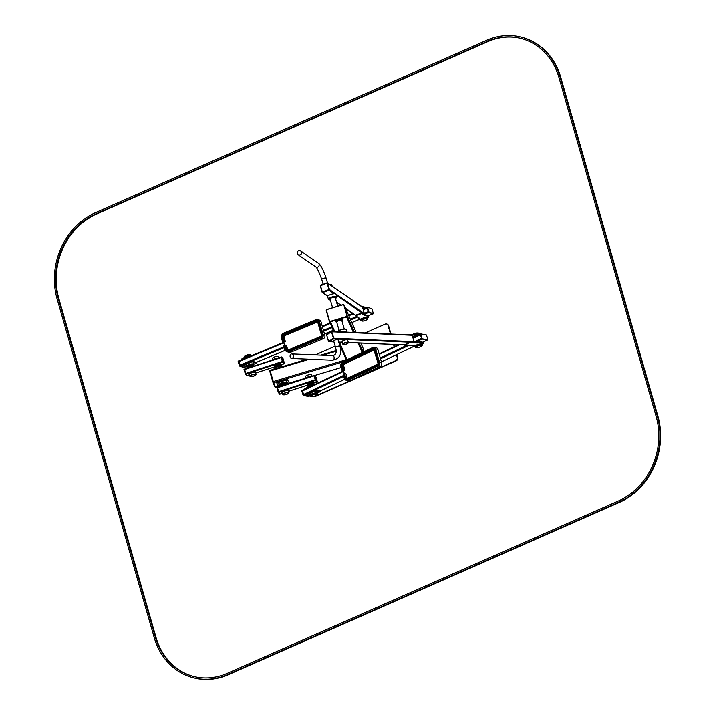 <?xml version="1.0" encoding="UTF-8"?>
<svg xmlns="http://www.w3.org/2000/svg" width="715" height="715" viewBox="0 0 715 715"><rect width="100%" height="100%" fill="white"/><g stroke="black" fill="none" stroke-linecap="round" stroke-linejoin="round"><path stroke-width="1.07" d="M307.548 359.144L270.056 370.316L273.604 382.65L275.606 387.19L280.566 385.671M347.222 315.833A0.938 0.894 156.3 0 1 346.578 316.968L330.437 321.795A0.938 0.894 156.3 0 1 329.302 321.196L326.263 310.614A0.938 0.894 156.3 0 1 326.916 309.488L343.048 304.661A0.938 0.894 156.3 0 1 344.192 305.251L347.222 315.833L354.542 332.484M363.086 348.232L364.087 351.601M344.246 328.998L341.842 320.633A2.672 0.778 164 0 0 338.079 320.964A2.672 0.778 164 0 0 336.702 322.108L339.098 330.473M341.94 320.972A2.94 0.849 164 0 0 342.038 320.847A2.94 0.849 164 0 0 341.01 320.213A2.94 0.849 164 0 0 337.963 320.928A2.94 0.849 164 0 0 336.649 322.394A2.94 0.849 164 0 0 336.801 322.447M342.101 320.704A3.209 0.93 164 0 0 342.217 320.552A3.209 0.93 164 0 0 342.288 320.24A3.209 0.93 164 0 0 337.775 320.642A3.209 0.93 164 0 0 336.113 322.009A3.209 0.93 164 0 0 336.336 322.233A3.209 0.93 164 0 0 336.524 322.304M342.288 320.24L342.145 319.748A3.209 0.93 164 0 0 337.632 320.15A3.209 0.93 164 0 0 335.97 321.518L336.113 322.009M337.721 306.252L335.228 297.556A2.672 0.778 164 0 0 335.04 297.369A2.672 0.778 164 0 0 331.465 297.896A2.672 0.778 164 0 0 330.142 298.772A2.672 0.778 164 0 0 330.08 299.031L332.591 307.79M334.951 297.333A2.538 0.733 164 0 0 334.888 297.288A2.538 0.733 164 0 0 331.492 297.789A2.538 0.733 164 0 0 330.232 298.629A2.538 0.733 164 0 0 330.196 298.7M390.989 334.057L388.603 325.754A2.672 2.315 -74.4 0 0 386.824 324.11M315.708 396.262L315.19 396.119A2.672 2.315 -74.4 0 1 314.001 396.289A2.672 2.315 -74.4 0 0 315.708 396.262L396.146 360.825A2.672 2.315 -74.4 0 0 397.674 357.375L396.852 354.506M394.564 346.543L393.983 344.487M390.506 334.03L388.093 325.611A2.672 2.315 -74.4 0 0 385.153 324.136L365.151 332.94M335.165 346.158L315.279 354.917M305.859 359.064L304.715 359.574A2.672 2.315 -74.4 0 0 303.848 360.208M315.19 396.119L395.627 360.682A2.672 2.315 -74.4 0 0 397.156 357.232L396.432 354.703M394.153 346.739L393.5 344.469M329.552 321.124A0.67 0.643 -23.7 0 0 330.375 321.544L346.507 316.718A0.67 0.643 -23.7 0 0 346.972 315.914L343.933 305.332A0.67 0.643 -23.7 0 0 343.057 304.76L326.925 309.586A0.67 0.643 -23.7 0 0 326.46 310.399L329.49 320.981A0.67 0.643 -23.7 0 0 330.312 321.401L346.444 316.575A0.67 0.643 -23.7 0 0 346.909 315.771L343.933 305.332M275.481 386.922L275.016 387.092L273.023 382.561L269.618 370.719L270.118 370.602M272.898 369.262L283.658 366.053M281.656 366.125A3.548 1.028 164 0 0 279.306 365.946A3.548 1.028 164 0 0 275.945 367.072A3.548 1.028 164 0 0 274.9 368.055M286.822 382.659L288.529 381.917L287.609 379.835L286.751 379.844L276.848 383.043L277.769 385.126L279.324 384.902M288.52 381.908L287.394 379.093L286.536 379.111L277.313 381.864L276.642 382.302L276.848 383.034M276.848 383.043L276.642 382.302M280.477 385.528A3.28 0.947 -16 0 1 280.066 385.224A3.28 0.947 -16 0 1 281.522 383.937A3.28 0.947 -16 0 1 284.793 383.061A3.28 0.947 -16 0 1 286.366 383.419A3.548 1.028 -16 0 0 286.518 382.981L286.518 382.972A3.548 1.028 -16 0 0 284.811 382.588A3.548 1.028 -16 0 0 281.281 383.535A3.548 1.028 -16 0 0 279.708 384.929L279.708 384.929A3.548 1.028 -16 0 0 280.074 385.233A3.548 1.028 -16 0 1 279.708 384.929A3.548 1.028 -16 0 1 281.281 383.535A3.548 1.028 -16 0 1 284.811 382.588A3.548 1.028 -16 0 1 286.518 382.981A3.548 1.028 -16 0 1 286.366 383.428A3.28 0.947 -16 0 1 286.179 383.892M281.487 385.358A2.136 0.617 -16 0 1 281.227 385.162A2.136 0.617 -16 0 1 282.184 384.312A2.136 0.617 -16 0 1 284.32 383.741A2.136 0.617 -16 0 1 285.348 383.982A2.136 0.617 -16 0 1 285.231 384.286M313.626 383.177A3.209 0.93 164 0 0 313.679 383.106L316.861 382.078L315.494 380.371L285.848 390.006M280.2 393.974L282.434 393.241L280.2 393.974L278.85 392.276L277.375 387.28L278.796 392.213L280.262 393.974M307.423 384.026A3.226 0.93 -16 0 1 307.387 383.955A3.226 0.93 -16 0 1 309.854 382.275A3.226 0.93 -16 0 1 313.581 382.176A3.226 0.93 -16 0 1 313.59 382.257M278.6 391.659L315.244 379.745L314.117 375.813L277.474 387.718M282.371 393.027A3.477 1.01 -16 0 1 282.246 392.973A3.477 1.01 -16 0 1 282.068 392.839A3.477 1.01 -16 0 1 285.392 390.712A3.477 1.01 -16 0 1 288.619 391.15A3.477 1.01 -16 0 1 288.547 391.257L308.067 384.911M282.318 392.758A3.209 0.93 -16 0 1 282.264 392.651A3.209 0.93 -16 0 1 285.097 390.873A3.209 0.93 -16 0 1 288.44 390.882L288.949 392.669A3.209 0.93 -16 0 1 288.628 393.268A3.209 0.93 -16 0 1 288.592 393.304M283.426 394.787A3.209 0.93 -16 0 1 283.372 394.778A3.209 0.93 -16 0 1 282.836 394.546A3.209 0.93 -16 0 1 282.782 394.439A3.209 0.93 -16 0 1 285.607 392.66A3.209 0.93 -16 0 1 288.949 392.669M282.952 394.564A3.101 0.903 -16 0 1 286.277 392.589A3.101 0.903 -16 0 1 288.547 393.339A3.101 0.903 -16 0 1 283.471 394.796A3.101 0.903 -16 0 1 282.952 394.564M283.355 394.439A2.672 0.778 -16 0 1 283.31 394.349A2.672 0.778 -16 0 1 285.669 392.866A2.672 0.778 -16 0 1 288.449 392.875A2.672 0.778 -16 0 1 286.25 394.314A2.672 0.778 -16 0 1 283.355 394.439M280.655 386.234A3.075 0.894 -16 0 1 280.7 386.163A3.075 0.894 -16 0 1 283.167 384.813A3.075 0.894 -16 0 1 286.179 384.491M280.7 386.163L280.611 386.297A3.209 0.93 -16 0 1 282.997 384.956A3.209 0.93 -16 0 1 286.107 384.518M281.674 392.428A3.745 1.081 -16 0 1 281.612 392.312A3.745 1.081 -16 0 1 284.91 390.229A3.745 1.081 -16 0 1 288.815 390.247A3.745 1.081 -16 0 1 288.824 390.372M282.121 392.893A3.745 1.081 -16 0 1 281.942 392.821A3.745 1.081 -16 0 1 281.746 392.669A3.745 1.081 -16 0 1 281.683 392.553A3.745 1.081 -16 0 1 284.981 390.479A3.745 1.081 -16 0 1 288.878 390.488A3.745 1.081 -16 0 1 288.806 390.855A3.745 1.081 -16 0 1 288.69 391.007M311.391 376.296A3.477 1.01 164 0 0 305.77 378.128L305.332 376.742A3.209 0.93 164 0 0 305.359 376.814M311.838 376.153L311.499 374.973A3.209 0.93 164 0 0 310.909 374.642A3.209 0.93 164 0 0 305.654 376.144A3.209 0.93 164 0 0 305.332 376.742M310.855 374.633A3.101 0.903 164 0 0 310.81 374.624A3.101 0.903 164 0 0 305.734 376.081A3.101 0.903 164 0 0 305.689 376.108M312.643 383.589L312.5 383.142A1.922 0.554 164 0 0 312.509 383.142A1.922 0.554 164 0 0 312.428 383.043M312.607 383.472A2.065 0.599 164 0 0 312.518 383.079A2.065 0.599 164 0 0 310.524 383.231A2.065 0.599 164 0 0 308.764 384.161A2.065 0.599 164 0 0 308.728 384.411A2.065 0.599 164 0 0 308.898 384.536M313.25 383.598A3.075 0.894 164 0 0 313.59 383.249A3.075 0.894 164 0 0 310.784 382.856A3.075 0.894 164 0 0 307.763 384.715A3.075 0.894 164 0 0 307.951 384.867A3.075 0.894 164 0 0 308.415 384.992M313.59 383.249L313.679 383.106A3.209 0.93 164 0 0 313.742 382.793A3.209 0.93 164 0 0 310.399 382.784A3.209 0.93 164 0 0 307.575 384.563A3.209 0.93 164 0 0 307.602 384.634A3.209 0.93 164 0 0 307.799 384.795A3.209 0.93 164 0 0 307.879 384.831M309.488 376.912A3.745 1.081 164 0 0 307.271 377.636M310.954 376.439A3.745 1.081 164 0 0 306.011 378.047M277.366 387.298L276.866 387.45L278.296 392.374L279.762 394.206L280.253 394.036M317.415 381.971L315.941 380.139L314.52 375.205L315.994 377.037L317.415 381.971L316.906 382.132L315.44 380.3L314.046 375.563L314.52 375.223M314.52 375.205L314.019 375.375M281.165 357.223L244.557 369.101L245.996 374.034L247.345 375.724L249.589 375.026L247.345 375.724M252.994 371.764L282.631 362.13L284.016 363.837M280.736 364.015A3.226 0.93 164 0 0 280.727 363.935A3.226 0.93 164 0 0 277 364.033A3.226 0.93 164 0 0 274.524 365.705A3.226 0.93 164 0 0 274.56 365.785M244.619 369.476L281.263 357.563L282.389 361.504L245.745 373.409M278.528 358.054A3.477 1.01 164 0 0 272.916 359.877M278.984 357.911L278.644 356.731A3.209 0.93 164 0 0 278.591 356.633A3.209 0.93 164 0 0 278.055 356.392A3.209 0.93 164 0 0 272.799 357.902A3.209 0.93 164 0 0 272.478 358.501L272.871 359.895M278.001 356.392A3.101 0.903 164 0 0 277.956 356.383A3.101 0.903 164 0 0 272.871 357.84A3.101 0.903 164 0 0 272.835 357.866M279.806 365.41L279.645 364.9A1.922 0.554 164 0 0 279.645 364.9A1.922 0.554 164 0 0 279.619 364.847A1.922 0.554 164 0 0 279.574 364.802M279.753 365.231A2.065 0.599 164 0 0 279.788 364.927A2.065 0.599 164 0 0 279.663 364.838A2.065 0.599 164 0 0 277.67 364.981A2.065 0.599 164 0 0 275.901 365.919A2.065 0.599 164 0 0 276.044 366.294M280.325 365.41A3.075 0.894 164 0 0 280.727 365.007A3.075 0.894 164 0 0 280.745 364.614A3.075 0.894 164 0 0 276.973 364.9A3.075 0.894 164 0 0 275.096 366.625A3.075 0.894 164 0 0 275.65 366.75M280.772 364.936A3.209 0.93 164 0 0 280.816 364.865A3.209 0.93 164 0 0 280.888 364.552A3.209 0.93 164 0 0 280.834 364.453A3.209 0.93 164 0 0 277.357 364.596A3.209 0.93 164 0 0 274.712 366.321A3.209 0.93 164 0 0 274.935 366.554A3.209 0.93 164 0 0 275.025 366.589M276.625 358.671A3.745 1.081 164 0 0 274.417 359.395M278.09 358.197A3.745 1.081 164 0 0 273.148 359.806M249.517 374.785A3.477 1.01 -16 0 1 249.392 374.731A3.477 1.01 -16 0 1 251.448 372.81A3.477 1.01 -16 0 1 255.756 372.426A3.477 1.01 -16 0 1 255.764 372.908A3.477 1.01 -16 0 1 255.693 373.016L275.204 366.67M250.563 376.546A3.209 0.93 -16 0 1 250.518 376.537A3.209 0.93 -16 0 1 249.928 376.197L249.41 374.41A3.209 0.93 -16 0 1 251.993 372.703A3.209 0.93 -16 0 1 255.505 372.506A3.209 0.93 -16 0 1 255.586 372.64L256.095 374.428A3.209 0.93 -16 0 1 255.773 375.026A3.209 0.93 -16 0 1 255.729 375.062M249.928 376.197A3.209 0.93 -16 0 1 252.502 374.499A3.209 0.93 -16 0 1 256.015 374.303A3.209 0.93 -16 0 1 256.095 374.428M255.934 374.392A3.101 0.903 -16 0 1 255.693 375.098A3.101 0.903 -16 0 1 250.616 376.555A3.101 0.903 -16 0 1 251.752 374.857A3.101 0.903 -16 0 1 255.934 374.392M255.532 374.526A2.672 0.778 -16 0 1 255.595 374.633A2.672 0.778 -16 0 1 253.235 376.117A2.672 0.778 -16 0 1 250.456 376.108A2.672 0.778 -16 0 1 252.609 374.687A2.672 0.778 -16 0 1 255.532 374.526M247.801 367.993A3.075 0.894 -16 0 1 247.837 367.921A3.075 0.894 -16 0 1 250.313 366.572A3.075 0.894 -16 0 1 253.325 366.25M247.837 367.921L247.756 368.055A3.209 0.93 -16 0 1 250.143 366.715A3.209 0.93 -16 0 1 253.244 366.277M248.82 374.177A3.745 1.081 -16 0 1 248.757 374.07A3.745 1.081 -16 0 1 251.769 372.077A3.745 1.081 -16 0 1 255.863 371.845A3.745 1.081 -16 0 1 255.952 372.006A3.745 1.081 -16 0 1 255.961 372.131M249.267 374.651A3.745 1.081 -16 0 1 249.088 374.58A3.745 1.081 -16 0 1 248.829 374.311A3.745 1.081 -16 0 1 251.841 372.327A3.745 1.081 -16 0 1 255.934 372.095A3.745 1.081 -16 0 1 256.024 372.247A3.745 1.081 -16 0 1 255.943 372.613A3.745 1.081 -16 0 1 255.836 372.765M284.061 363.881L282.586 362.058L281.156 357.134L281.674 356.973L283.131 358.796L284.543 363.721L283.086 361.897L281.665 356.964L281.156 357.134M244.566 369.092L245.942 373.972L247.408 375.733M244.512 369.056L244.038 369.396L245.433 374.133L246.89 375.956L247.399 375.795M283.667 342.36L238.783 360.995L240.231 365.901L244.405 367.313M363.265 309.783L367.224 308.138L368.243 311.704L364.293 313.358M364.06 314.359L368.708 312.428L372.819 313.894M364.936 314.966A3.28 0.947 -16 0 1 366.491 315.333L366.527 315.458M241.974 359.672L250.456 356.142M241.643 359.806L241.84 358.894L250.152 355.435L251.912 355.534M250.858 355.257A3.548 1.028 164 0 0 247.873 355.284A3.548 1.028 164 0 0 244.539 356.74M256.202 362.317L251.778 361.102L243.466 364.561L243.288 365.544M253.923 364.176L256.444 362.952L251.993 361.835L243.252 365.642L246.72 366.938M247.64 367.349A3.28 0.947 -16 0 1 247.229 367.045A3.548 1.028 -16 0 1 246.863 366.75A3.548 1.028 -16 0 1 249.991 364.784A3.548 1.028 -16 0 1 253.682 364.793A3.548 1.028 -16 0 1 253.53 365.249A3.28 0.947 -16 0 1 253.342 365.714M248.65 367.17A2.136 0.617 -16 0 1 248.391 366.983A2.136 0.617 -16 0 1 250.277 365.794A2.136 0.617 -16 0 1 252.511 365.803A2.136 0.617 -16 0 1 252.386 366.107M253.012 366.187L253.53 365.24A3.28 0.947 -16 0 0 250.116 365.231A3.28 0.947 -16 0 0 247.229 367.045A3.548 1.028 -16 0 1 246.863 366.75A3.548 1.028 -16 0 1 249.991 364.784A3.548 1.028 -16 0 1 253.682 364.793A3.548 1.028 -16 0 1 253.53 365.249L253.494 365.115A3.28 0.947 -16 0 1 253.503 365.177M372.971 313.93L368.538 312.366L367.081 307.647L367.59 307.253L371.97 308.835L373.373 313.76L369.003 312.169L367.555 307.253L367.09 307.441M238.828 360.977L240.061 365.839L244.503 367.304M238.649 360.914L238.149 361.316L239.596 366.035L244.03 367.599M287.841 349.93A2.136 1.904 110 0 1 287.117 348.884L286.17 345.568L284.829 345.05L283.685 345.908L284.695 349.269A4.013 3.566 -70 0 0 286.786 351.601L288.52 352.227A4.013 3.566 -70 0 0 290.942 352.146L323.269 338.695A2.672 2.377 -70 0 0 324.869 335.272L320.99 321.732A2.672 2.377 -70 0 0 319.596 320.186L317.862 319.551A2.672 2.377 -70 0 0 316.245 319.605L283.81 333.574A3.343 2.976 -70 0 0 281.808 337.846L282.693 340.93L283.158 340.733L282.273 337.659A2.806 2.494 110 0 1 283.953 334.066L316.28 320.615A1.475 1.305 110 0 1 317.934 321.437L321.813 334.969A1.475 1.305 110 0 1 320.937 336.854L288.61 350.305A2.806 2.494 110 0 1 285.446 348.732L284.561 345.658L284.105 345.846L284.99 348.92A3.343 2.976 -70 0 0 288.753 350.797L321.071 337.346A2.002 1.788 -70 0 0 322.277 334.781L318.398 321.241A2.002 1.788 -70 0 0 316.137 320.123M285.088 345.023L284.561 345.658L285.356 345.274L286.313 348.598L285.446 348.732M284.713 345.095L283.569 341.913L283.918 342.324L284.659 341.654L283.918 342.324L282.693 340.93L282.47 341.52L283.846 341.359L284.087 340.841L283.158 340.733L284.659 341.654L284.892 341.135L283.944 337.811L283.14 337.525A2.136 1.904 110 0 1 284.418 334.781L316.736 321.33A0.804 0.715 110 0 1 317.594 321.652M284.91 345.05L284.561 345.658L284.91 345.05M284.731 345.122L283.748 345.944L284.659 349.135M282.47 341.52L282.693 340.93L282.47 341.52M343.37 370.942L302.365 390.39L303.839 395.279L309.157 396.173M413.199 338.284L420.483 334.817L421.501 338.383L414.2 341.859M414.986 342.422L422.047 339.071L427.284 340.036M413.887 337.176A2.27 0.661 -16 0 1 413.922 337.105A2.27 0.661 -16 0 1 414.816 336.461A2.27 0.661 -16 0 1 417.095 335.827M413.779 337.409A2.404 0.697 -16 0 1 413.833 337.257A2.404 0.697 -16 0 1 414.78 336.568A2.404 0.697 -16 0 1 416.863 335.943M415.978 342.467A3.28 0.947 -16 0 1 416.014 342.449A3.28 0.947 -16 0 1 420.956 341.886L420.992 342.011M417.229 342.512A3.28 0.947 -16 0 1 420.304 342.011M304.992 388.594L312.839 384.572L314.734 384.509M314.493 384.304A3.548 1.028 164 0 0 311.338 384.295A3.548 1.028 164 0 0 307.915 385.903L308.094 385.287C308.46 384.616 310.113 384.044 313.063 383.589L314.198 384.125M319.846 391.042L314.457 390.229L306.61 394.251M317.451 393.062L320.132 391.641L314.671 390.971L306.69 394.912L309.979 395.592M311.204 396.325A3.28 0.947 -16 0 1 310.793 396.021A3.548 1.028 -16 0 1 310.426 395.726A3.548 1.028 -16 0 1 313.554 393.768A3.548 1.028 -16 0 1 317.237 393.777A3.548 1.028 -16 0 1 317.094 394.224A3.28 0.947 -16 0 1 316.897 394.689M310.775 395.958A3.28 0.947 -16 0 1 310.757 395.904L310.793 396.021C310.417 396.566 311.445 396.664 313.885 396.316C316.933 395.1 318.005 394.403 317.085 394.215A3.28 0.947 -16 0 0 313.679 394.206A3.28 0.947 -16 0 0 310.793 396.021A3.548 1.028 -16 0 1 310.426 395.726A3.548 1.028 -16 0 1 313.554 393.768A3.548 1.028 -16 0 1 317.237 393.777A3.548 1.028 -16 0 1 317.094 394.224L317.058 394.099A3.28 0.947 -16 0 1 317.067 394.162M343.263 374.088L344.112 377.922A4.013 3.334 -79.2 0 0 346.543 380.344L348.741 380.764A4.013 3.334 -79.2 0 0 350.547 380.514L380.291 366.375A2.672 2.216 -79.2 0 0 381.703 362.907L377.824 349.367A2.672 2.216 -79.2 0 0 376.197 347.749L374.008 347.329A2.672 2.216 -79.2 0 0 372.801 347.499L342.869 362.183A3.343 2.78 -79.2 0 0 341.1 366.527L341.976 369.601L342.405 369.396L341.52 366.321A2.806 2.333 100.8 0 1 343.012 362.675L372.747 348.536A1.475 1.224 100.8 0 1 374.303 349.331L378.19 362.871A1.475 1.224 100.8 0 1 377.404 364.775L347.669 378.923A2.806 2.333 100.8 0 1 344.702 377.395L343.817 374.32L343.388 374.517L344.272 377.6A3.343 2.78 -79.2 0 0 347.812 379.415L377.547 365.267A2.002 1.662 -79.2 0 0 378.61 362.666L374.731 349.135A2.002 1.662 -79.2 0 0 372.604 348.044M347.41 378.503A2.136 1.779 100.8 0 1 346.623 377.413L345.595 377.216L344.639 373.891L343.817 374.32L345.247 373.865M343.209 370.611L344.362 373.641L343.28 370.433L344.398 370.45L343.549 370.853L341.976 369.601L341.886 370.164L343.155 369.986L343.37 369.458L342.405 369.396L344.183 370.173L344.398 369.655L343.441 366.33L342.422 366.143A2.136 1.779 100.8 0 1 343.558 363.363L373.293 349.224A0.804 0.67 100.8 0 1 374.07 349.483M344.219 373.677L343.817 374.32L344.219 373.677M343.987 373.784L343.155 374.597L344.058 377.735M341.886 370.164L341.976 369.601L341.886 370.164M427.463 340.054L421.823 339.026L420.34 334.325L420.76 333.941M422.029 338.553L420.795 333.905L426.408 334.969L427.892 339.67L421.609 338.758M302.427 390.363L303.616 395.243L309.273 396.155M302.132 390.354L301.703 390.739L303.196 395.44L308.835 396.468M328.945 341.645L333.637 338.928L333.851 338.231L331.68 331.51L326.835 334.262L326.612 334.969L328.784 341.69L333.941 341.859M338.141 340.018A2.342 0.679 164 0 0 338.159 339.84A2.342 0.679 164 0 0 337.489 339.571A2.342 0.679 164 0 0 334.942 340.099A2.342 0.679 164 0 0 333.655 341.135A2.342 0.679 164 0 0 333.771 341.269M347.651 340.161A2.887 0.84 164 0 0 347.642 340.072A2.887 0.84 164 0 0 346.811 339.741A2.887 0.84 164 0 0 343.674 340.394A2.887 0.84 164 0 0 342.083 341.672A2.887 0.84 164 0 0 342.119 341.743M333.637 338.928L413.949 342.378L414.173 341.681L412.001 334.96L331.84 331.563M292.918 358.126A2.27 1.645 92.5 0 1 291.988 358.474A2.27 1.645 92.5 0 1 291.792 358.447A2.27 1.645 -87.5 0 0 292.006 358.456A2.27 1.645 -87.5 0 0 293.749 356.258A2.27 1.645 -87.5 0 0 292.203 353.916A2.27 1.645 -87.5 0 0 292.015 353.916M346.704 343.897A2.476 0.715 164 0 0 347.999 342.834A2.476 0.715 164 0 0 345.425 342.825A2.476 0.715 164 0 0 343.245 344.201A2.476 0.715 164 0 0 346.704 343.897M346.82 343.942A2.744 0.795 164 0 0 348.196 343.03A2.744 0.795 164 0 0 345.399 342.753A2.744 0.795 164 0 0 343.173 344.469A2.744 0.795 164 0 0 346.82 343.942M348.241 342.959A2.878 0.831 164 0 0 348.294 342.878A2.878 0.831 164 0 0 348.348 342.601A2.878 0.831 164 0 0 345.354 342.592A2.878 0.831 164 0 0 342.825 344.183A2.878 0.831 164 0 0 343.021 344.389A2.878 0.831 164 0 0 343.111 344.424M345.685 329.266A4.075 1.18 164 0 0 345.56 329.186L345.863 329.338A4.344 1.26 164 0 1 346.167 329.642L346.882 332.162A4.344 1.26 164 0 0 343.477 332.01M345.863 329.338A4.344 1.26 164 0 0 341.636 329.633A4.344 1.26 164 0 0 337.9 331.617A4.344 1.26 164 0 0 337.829 331.769M345.56 329.186A4.075 1.18 164 0 0 341.591 329.463A4.075 1.18 164 0 0 338.079 331.322A4.075 1.18 164 0 0 338.007 331.465M328.757 341.359L333.637 338.213L331.528 331.832M328.784 341.341L333.458 338.204L331.438 331.805L326.648 334.978L328.408 341.127L328.971 341.35M406.192 334.709L414.691 334.638A4.013 1.162 164 0 0 416.738 334.423A5.085 1.475 -16 0 1 420.277 334.316M412.162 335.013L414.825 335.129A4.013 1.162 164 0 0 416.881 334.915A5.085 1.475 -16 0 1 419.562 334.656M418.856 333.691A3.548 1.028 164 0 0 413.279 334.575M418.856 334.995A4.21 1.224 164 0 0 412.761 336.756M417.998 335.398A4.21 1.224 164 0 0 412.868 337.123M422.351 344.317A5.085 1.475 164 0 0 423.191 343.111L423.048 342.619A5.085 1.475 164 0 0 418.99 342.297A4.013 1.162 -16 0 1 416.943 342.512L409.516 342.19L404.833 344.907M423.191 343.111A5.085 1.475 164 0 0 419.133 342.789A4.013 1.162 -16 0 1 417.086 343.003L409.659 342.682L404.967 345.175L412.403 345.72A4.013 1.162 -16 0 1 413.493 346.06A5.085 1.475 164 0 0 414.772 346.489M416.058 347.445A3.28 0.947 -16 0 1 415.647 347.141A3.548 1.028 -16 0 1 415.29 346.846A3.548 1.028 -16 0 1 418.409 344.88A3.548 1.028 -16 0 1 422.1 344.889A3.548 1.028 -16 0 1 421.948 345.336A3.28 0.947 -16 0 1 421.761 345.81M415.638 347.079A3.28 0.947 -16 0 1 415.612 347.016L415.647 347.141C415.031 347.758 416.264 347.803 419.321 347.267A3.012 0.876 -16 0 1 416.166 346.864A3.012 0.876 -16 0 1 421.126 345.327A3.012 0.876 -16 0 1 419.312 347.258C421.743 346.221 422.619 345.577 421.948 345.336A3.28 0.947 -16 0 0 418.534 345.327A3.28 0.947 -16 0 0 415.647 347.141A3.548 1.028 -16 0 1 415.29 346.846A3.548 1.028 -16 0 1 418.409 344.88A3.548 1.028 -16 0 1 422.1 344.889A3.548 1.028 -16 0 1 421.948 345.336L421.913 345.211A3.28 0.947 -16 0 1 421.921 345.274M417.667 342.494A4.21 1.224 -16 0 1 421.207 342.029M290.201 357.062A2.27 1.645 -87.5 0 0 291.64 358.438A2.27 1.645 -87.5 0 0 293.382 356.24A2.27 1.645 -87.5 0 0 291.836 353.898A2.27 1.645 -87.5 0 0 290.201 357.062M327.014 282.854L320.642 285.169A0.536 0.501 -55.4 0 0 320.293 285.839L322.125 292.238A0.536 0.501 -55.4 0 0 322.76 292.551L329.132 290.236A0.536 0.501 -55.4 0 0 329.481 289.566L327.649 283.167A0.536 0.501 -55.4 0 0 327.014 282.854M336.282 295.17L364.033 314.341A0.536 0.501 -55.4 0 0 364.382 313.671L362.55 307.271A0.536 0.501 -55.4 0 0 362.362 307.012L327.461 282.908M300.461 250.858A2.27 2.118 124.6 0 1 300.363 254.862M329.704 284.454A2.744 0.795 -16 0 1 331.411 284.49A2.744 0.795 -16 0 1 331.483 284.525M329.803 284.525A2.878 0.831 -16 0 1 331.563 284.561A2.878 0.831 -16 0 1 331.769 284.767L332.162 286.152M328.9 299.692A4.344 1.26 -16 0 1 328.721 299.621A4.344 1.26 -16 0 1 328.426 299.308L327.667 296.662A4.344 1.26 -16 0 1 331.492 294.258A4.344 1.26 -16 0 1 336.023 294.267L336.783 296.913A4.344 1.26 -16 0 1 336.685 297.333A4.344 1.26 -16 0 1 336.577 297.494M328.426 299.308A4.344 1.26 -16 0 1 332.252 296.904A4.344 1.26 -16 0 1 336.783 296.913M330.348 299.951A4.075 1.18 -16 0 1 329.034 299.773A4.075 1.18 -16 0 1 332.35 297.226A4.075 1.18 -16 0 1 336.506 297.628A4.075 1.18 -16 0 1 335.487 298.477M330.321 299.853A3.807 1.108 -16 0 1 329.088 299.04A3.807 1.108 -16 0 1 332.368 297.297A3.807 1.108 -16 0 1 336.068 297.038A3.807 1.108 -16 0 1 335.46 298.378M330.267 299.674A3.682 1.064 -16 0 1 329.106 299.245A3.682 1.064 -16 0 1 329.141 298.959M335.987 297.002A3.682 1.064 -16 0 1 336.175 297.226A3.682 1.064 -16 0 1 335.406 298.2M326.889 283.086L320.49 285.812L322.394 292.167L329.123 289.477L326.889 283.086M322.438 292.194L328.945 290.04L327.256 283.158M367.885 317.764A5.085 1.475 164 0 0 368.717 316.557L368.574 316.066A5.085 1.475 164 0 0 366.661 315.476A4.013 1.162 -16 0 1 365.329 315.244L362.103 313.009L356.061 315.038L355.856 315.744M368.717 316.557A5.085 1.475 164 0 0 366.804 315.967A4.013 1.162 -16 0 1 365.472 315.735L361.593 313.572L355.847 315.789L359.1 318.041A4.013 1.162 -16 0 1 359.279 318.273A4.013 1.162 -16 0 1 359.136 318.747A5.085 1.475 164 0 0 358.948 319.355A5.085 1.475 164 0 0 360.297 319.936M359.109 318.05A4.013 1.162 -16 0 1 358.993 318.255A5.085 1.475 164 0 0 358.805 318.863L358.948 319.355M361.584 320.883A3.28 0.947 -16 0 1 361.173 320.579A3.548 1.028 -16 0 1 360.816 320.284A3.548 1.028 -16 0 1 363.935 318.327A3.548 1.028 -16 0 1 367.626 318.336A3.548 1.028 -16 0 1 367.474 318.783A3.548 1.028 -16 0 0 367.626 318.336L367.626 318.336A3.548 1.028 -16 0 0 363.935 318.327A3.548 1.028 -16 0 0 360.816 320.284L360.816 320.284A3.548 1.028 -16 0 0 361.182 320.588A3.28 0.947 -16 0 1 364.069 318.765A3.28 0.947 -16 0 1 367.474 318.774A3.28 0.947 -16 0 1 367.287 319.248M366 315.449A4.21 1.224 -16 0 1 366.732 315.476M359.609 305.108L363.077 307.361A4.013 1.162 164 0 0 364.409 307.602A5.085 1.475 -16 0 1 366.178 307.968M362.585 307.423L363.211 307.852A4.013 1.162 164 0 0 364.543 308.094A5.085 1.475 -16 0 1 365.687 308.174M364.382 307.137A3.548 1.028 164 0 0 362.407 306.905M364.927 308.496A4.21 1.224 164 0 0 362.907 308.54M364.194 308.8A4.21 1.224 164 0 0 363.014 308.907M298.075 254.728A2.27 2.118 -55.4 0 0 301.524 252.154A2.27 2.118 -55.4 0 0 300.649 250.983M301.364 252.046A2.27 2.118 -55.4 0 0 297.538 251.6A2.27 2.118 -55.4 0 0 300.514 254.54A2.27 2.118 -55.4 0 0 301.364 252.046M657.264 415.933A66.87 57.888 105.6 0 1 619.047 502.073L227.719 674.504A66.87 57.888 105.6 0 1 192.147 677.4A66.87 57.888 105.6 0 1 154.217 637.592L57.093 298.888A66.87 57.888 105.6 0 1 95.309 212.748L486.638 40.317A66.87 57.888 105.6 0 1 522.209 37.421A66.87 57.888 105.6 0 1 560.14 77.229L657.264 415.933L657.907 416.112A66.87 57.888 105.6 0 1 619.691 502.252L228.362 674.683A66.87 57.888 105.6 0 1 192.791 677.579L192.147 677.4M522.209 37.421L522.853 37.6A66.87 57.888 105.6 0 1 560.783 77.408L657.907 416.112M656.147 416.425L559.023 77.721A65.53 56.726 -74.4 0 0 521.852 38.708A65.53 56.726 -74.4 0 0 486.987 41.55L95.667 213.982A65.53 56.726 -74.4 0 0 58.21 298.396L155.334 637.101A65.53 56.726 -74.4 0 0 192.505 676.113A65.53 56.726 -74.4 0 0 227.361 673.271L618.69 500.84A65.53 56.726 -74.4 0 0 656.147 416.425M522.173 38.798A65.53 56.726 -74.4 0 0 487.639 41.729L96.311 214.16A65.53 56.726 -74.4 0 0 58.853 298.575L155.977 637.279A65.53 56.726 -74.4 0 0 192.827 676.202M273.246 381.542L346.221 359.717M270.216 370.96L309.452 359.225M322.76 355.239L336.095 351.253M340.599 349.903L341.761 349.555M273.604 382.65L342.19 362.139M286.25 383.973L305.475 378.217M314.725 375.455L341.055 367.582L314.752 375.491M320.856 355.158L336.086 350.6M340.546 349.269L341.511 348.983L340.537 349.233M359.162 342.994L363.149 352.048M346.578 316.968L353.38 332.439M358.001 342.941L362.201 352.495M344.192 305.251L356.195 332.555L344.147 305.144M363.14 348.33L360.825 343.066L363.175 348.437M330.437 321.795L334.772 331.635M339.393 342.145L347.097 359.681M388.603 325.754L388.093 325.611M397.674 357.375L397.156 357.232M396.146 360.825L395.627 360.682M273.514 382.409L273.023 382.561M273.273 381.613L272.772 381.765M270.234 371.031L269.734 371.183M281.156 365.83A3.28 0.947 164 0 0 276.053 366.84A3.28 0.947 164 0 0 275.168 367.546M281.317 365.857A3.28 0.947 164 0 0 279.172 365.66A3.28 0.947 164 0 0 276.017 366.715A3.28 0.947 164 0 0 275.052 367.653M280.95 365.642A3.012 0.876 164 0 0 276.124 366.482A3.012 0.876 164 0 0 275.248 367.278M282.05 366.286A3.941 1.144 164 0 0 275.784 367.421A3.941 1.144 164 0 0 274.623 368.511M287.394 379.093L287.609 379.835M286.536 379.111L286.751 379.844M277.313 381.864L277.527 382.605M280.057 385.162A3.28 0.947 -16 0 1 280.03 385.108A3.28 0.947 -16 0 1 281.487 383.812A3.28 0.947 -16 0 1 284.758 382.936A3.28 0.947 -16 0 1 286.331 383.294A3.28 0.947 -16 0 1 286.34 383.365M281.129 385.734A3.012 0.876 -16 0 1 281.031 384.59A3.012 0.876 -16 0 1 284.731 383.41A3.012 0.876 -16 0 1 285.732 384.42M280.101 385.314L279.216 384.67A3.941 1.144 -16 0 1 280.968 383.115A3.941 1.144 -16 0 1 284.901 382.06A3.941 1.144 -16 0 1 286.795 382.498L286.375 381.024M283.22 390.855L278.85 392.276M316.843 382.06L313.688 383.088M314.019 375.464L277.438 387.36L314.019 375.447M278.171 392.07L278.671 391.9M276.902 387.637L277.402 387.476M278.296 392.374L278.796 392.213M317.397 381.962L316.897 382.123M315.941 380.139L315.44 380.3M315.824 379.826L315.315 379.996M314.555 375.402L314.046 375.563M280.834 364.847L283.989 363.819M245.996 374.034L250.366 372.613M281.692 357.16L281.192 357.321M282.961 361.584L282.461 361.754M283.086 361.897L282.586 362.058M244.038 369.396L244.548 369.226M245.317 373.82L245.817 373.659M245.433 374.133L245.942 373.972M330.08 323.001L322.277 326.246L330.098 323.037M348.625 315.324L352.826 313.572M363.122 309.291L367.546 307.459M238.747 361.611L283.81 342.86M322.438 326.782L330.303 323.502M348.831 315.798L353.326 313.921M239.766 365.186L283.935 346.802M323.457 330.348L331.787 326.88M350.314 319.167L356.812 316.468M240.231 365.901L284.177 347.615M323.689 331.161L332.126 327.658M350.654 319.945L357.634 317.04M244.271 367.367L245.96 366.661M256.229 362.389L285.169 350.341M324.494 333.968L333.297 330.312M351.825 322.599L359.082 319.578M372.792 313.912L368.332 315.762L372.738 313.894M242.054 359.636L241.84 358.894M250.366 356.177L250.152 355.435M251.34 355.775L251.197 355.275M250.438 355.033A3.28 0.947 164 0 0 247.622 355.167A3.28 0.947 164 0 0 244.7 356.472A3.28 0.947 164 0 0 244.45 356.749M250.59 355.06A3.28 0.947 164 0 0 247.926 354.962A3.28 0.947 164 0 0 244.664 356.347A3.28 0.947 164 0 0 244.324 356.856M250.223 354.846A3.012 0.876 164 0 0 247.721 354.828A3.012 0.876 164 0 0 244.825 356.079A3.012 0.876 164 0 0 244.521 356.481M250.697 355.275A3.941 1.144 164 0 0 244.298 357.151A3.941 1.144 164 0 0 243.904 357.875L244.378 356.812C250.59 353.737 251.528 355.328 251.492 355.704M251.778 361.102L251.993 361.835M252.815 360.932L253.03 361.674M243.466 364.561L243.681 365.294M256.158 362.147L256.372 362.889M247.22 366.983A3.28 0.947 -16 0 1 247.193 366.92A3.28 0.947 -16 0 1 250.08 365.106A3.28 0.947 -16 0 1 253.494 365.115M247.193 366.92L248.177 367.573A3.012 0.876 -16 0 1 248.355 366.312A3.012 0.876 -16 0 1 252.189 365.213A3.012 0.876 -16 0 1 252.967 366.178M245.951 365.016L246.371 366.491A3.941 1.144 -16 0 1 249.857 364.31A3.941 1.144 -16 0 1 253.959 364.319L253.539 362.845M368.815 311.883L368.35 312.08M373.373 313.76L372.917 313.957M369.003 312.169L368.538 312.366M239.418 365.74L239.874 365.553M238.149 361.316L238.604 361.12M239.596 366.035L240.061 365.839M320.99 321.732L319.256 321.106A2.672 2.377 -70 0 0 317.862 319.551L316.164 319.605L283.846 333.056L283.81 333.574M324.869 335.272L323.144 334.647L319.256 321.106L318.398 321.241M323.269 338.695L321.536 338.07A2.672 2.377 -70 0 0 323.144 334.647L322.277 334.781M290.942 352.146L289.218 351.521L321.536 338.07L321.071 337.346M284.99 348.92L284.633 349.215L286.786 351.601A4.013 3.566 -70 0 0 289.218 351.521L288.753 350.797M283.667 342.253L284.507 345.184M281.808 337.846L282.416 341.314M283.784 333.119A4.013 3.566 -70 0 0 281.487 338.052M316.11 319.668L283.846 333.056C281.808 334.146 281.013 335.836 281.46 338.141L282.622 341.716M288.36 349.885A1.868 1.662 110 0 1 287.466 348.831L286.509 345.515A0.67 0.599 -70 0 0 285.759 345.139L285.598 345.202M284.838 341.94A0.67 0.599 -70 0 0 285.24 341.082L284.293 337.757A1.868 1.662 110 0 1 285.41 335.362L317.648 321.947M286.509 345.515L285.714 345.345M287.466 348.831L286.313 348.598A2.136 1.904 110 0 0 287.43 349.841L288.645 349.796L288.61 350.305M288.592 349.85A2.136 1.904 110 0 1 287.43 349.841M320.91 336.399L288.645 349.796L320.964 336.345L320.937 336.854M321.491 335.174L317.576 321.723L321.527 335.317A0.804 0.715 110 0 1 321.044 336.345L321.813 334.969M284.293 337.757L283.944 337.811A2.136 1.904 110 0 1 285.222 335.076L317.54 321.625L316.28 320.615M285.41 335.362L283.953 334.066M285.24 341.082L284.087 340.841L283.14 337.525L282.273 337.659M317.228 321.312L317.934 321.437M379.138 353.934L398.568 344.684M413.056 337.802L420.34 334.334M302.275 391.025L343.504 371.425M379.272 354.417L399.622 344.737M303.294 394.6L343.334 375.554M380.291 357.983L406.603 345.47M303.839 395.279L343.575 376.385M380.532 358.814L408.426 345.551M319.855 391.078L344.728 379.254M413.985 346.364L381.408 361.853L413.931 346.346M422.61 342.217L427.168 340.045M305.403 388.942L305.189 388.209M313.045 385.305L312.839 384.572M314.046 384.831L313.912 384.348M313.992 384.009A3.28 0.947 164 0 0 310.962 384.205A3.28 0.947 164 0 0 308.085 385.626A3.28 0.947 164 0 0 308.004 385.734M314.153 384.035A3.28 0.947 164 0 0 311.257 383.991A3.28 0.947 164 0 0 308.049 385.501A3.28 0.947 164 0 0 307.888 385.832M313.787 383.83A3.012 0.876 164 0 0 311.079 383.857A3.012 0.876 164 0 0 308.228 385.215A3.012 0.876 164 0 0 308.085 385.465M314.859 384.447A3.941 1.144 164 0 0 311.248 384.59A3.941 1.144 164 0 0 307.647 386.332A3.941 1.144 164 0 0 307.468 386.86L307.53 387.092M314.457 390.229L314.671 390.971M315.538 390.015L315.744 390.748M306.815 393.867L307.021 394.608M319.784 390.819L319.998 391.561M310.757 395.904A3.28 0.947 -16 0 1 313.644 394.09A3.28 0.947 -16 0 1 317.058 394.099M313.894 396.298A3.012 0.876 -16 0 1 311.552 395.529A3.012 0.876 -16 0 1 316.575 394.278A3.012 0.876 -16 0 1 313.894 396.298M310.819 396.11L309.935 395.475A3.941 1.144 -16 0 1 313.411 393.286A3.941 1.144 -16 0 1 317.523 393.295L317.103 394.314M377.824 349.367L375.625 348.947A2.672 2.216 -79.2 0 0 374.008 347.329L342.95 361.647L342.869 362.183M381.703 362.907L379.513 362.487L375.625 348.947L374.731 349.135M380.291 366.375L378.092 365.955A2.672 2.216 -79.2 0 0 379.513 362.487L378.61 362.666M350.547 380.514L348.357 380.094L378.092 365.955L377.547 365.267M344.272 377.6L346.543 380.344A4.013 3.334 -79.2 0 0 348.357 380.094L347.812 379.415M343.397 370.853L344.201 373.659M341.1 366.527L341.797 369.861M372.604 347.588L342.95 361.647C341.073 362.791 340.367 364.498 340.823 366.777L341.761 370.066M347.794 378.36A1.868 1.555 100.8 0 1 346.981 377.332L346.024 374.017A0.67 0.554 -79.2 0 0 345.318 373.65L345.059 373.775M344.398 370.45A0.67 0.554 -79.2 0 0 344.755 369.584L343.808 366.259A1.868 1.555 100.8 0 1 344.8 363.828L374.115 349.885M346.981 377.332L346.024 374.017M347.678 378.45A2.136 1.779 100.8 0 1 345.595 377.216L344.702 377.395M377.404 364.319L347.669 378.923M373.65 349.17L377.967 363.006M373.909 349.34L372.747 348.536M343.808 366.259L343.441 366.33A2.136 1.779 100.8 0 1 344.576 363.56L374.017 349.555M344.8 363.828L343.012 362.675M344.755 369.584L343.37 369.458L342.422 366.143L341.52 366.321M378.021 363.193L374.303 349.331M377.6 364.23L378.19 362.871M346.891 378.503L377.484 364.248L377.404 364.775M420.76 334.12L413.047 337.757M404.896 344.907L348.312 342.476M342.262 342.217L338.722 342.065M414.173 341.681L333.851 338.231M412.341 335.281L332.019 331.832M333.682 340.957L335.585 347.606A2.27 0.661 -16 0 1 337.587 346.346A2.27 0.661 -16 0 1 339.956 346.355L338.052 339.705M335.585 347.606C336.971 352.343 335.987 355.024 332.618 355.668A2.27 1.645 92.5 0 1 334.164 358.009A2.27 1.645 92.5 0 1 332.421 360.208C339.652 358.814 342.163 354.202 339.956 346.355M414.825 335.129L414.691 334.638M416.881 334.915L416.738 334.423M418.355 333.405A3.28 0.947 164 0 0 413.002 334.566M418.516 333.431A3.28 0.947 164 0 0 416.05 333.288A3.28 0.947 164 0 0 412.796 334.557M418.15 333.217A3.012 0.876 164 0 0 415.522 333.226A3.012 0.876 164 0 0 412.644 334.548M413.225 334.575L417.944 333.378L419.446 334.164A3.941 1.144 164 0 0 419.419 334.075A3.941 1.144 164 0 0 413.806 334.593M417.632 335.576A3.807 1.108 164 0 0 412.921 337.31M404.824 344.684L404.967 345.175M408.792 342.387L408.935 342.878M418.99 342.297L419.133 342.789M416.943 342.512L417.086 343.003M409.516 342.19L409.659 342.682M415.612 347.016A3.28 0.947 -16 0 1 418.498 345.202A3.28 0.947 -16 0 1 421.913 345.211M415.683 347.231L414.798 346.587A3.941 1.144 -16 0 1 418.275 344.398A3.941 1.144 -16 0 1 422.377 344.407L421.966 345.425M362.55 307.271L327.649 283.167M364.382 313.671L329.481 289.566M334.245 293.767L329.132 290.236M356.088 315.574L345.524 308.272M341.127 305.233L336.515 302.052M327.872 296.082L322.76 292.551M327.497 282.925L326.156 278.278A2.27 0.661 164 0 0 326.058 278.144A2.27 0.661 164 0 0 323.538 278.35A2.27 0.661 164 0 0 321.786 279.529L323.144 284.257M326.156 278.278C323.269 269.707 320.66 264.675 318.327 263.165A2.27 2.118 124.6 0 1 318.273 266.775A2.27 2.118 124.6 0 1 315.744 266.901C316.959 267.508 318.979 271.718 321.786 279.529M356.061 315.038L356.204 315.53M361.459 313.081L361.593 313.572M358.993 318.255L359.136 318.747M366.661 315.476L366.804 315.967M365.329 315.244L365.472 315.735M362.103 313.009L362.246 313.501M361.164 320.517A3.28 0.947 -16 0 1 361.138 320.463A3.28 0.947 -16 0 1 364.033 318.64A3.28 0.947 -16 0 1 367.439 318.658A3.28 0.947 -16 0 1 367.447 318.72M367.439 318.658L367.474 318.774C366.768 319.328 369.36 319.23 363.435 321.044A3.012 0.876 -16 0 1 362.487 319.748A3.012 0.876 -16 0 1 367.242 319.006A3.012 0.876 -16 0 1 363.461 321.026L361.138 320.463M361.209 320.669L360.324 320.025A3.941 1.144 -16 0 1 363.801 317.844A3.941 1.144 -16 0 1 367.903 317.853L367.492 318.872M363.211 307.852L363.077 307.361M364.543 308.094L364.409 307.602M363.89 306.851A3.28 0.947 164 0 0 362.201 306.762M364.042 306.869A3.28 0.947 164 0 0 362.049 306.655M363.676 306.663A3.012 0.876 164 0 0 361.844 306.512L364.051 306.878M362.38 306.887L364.945 307.522A3.941 1.144 164 0 0 362.719 307.119M363.05 309.041L363.783 308.969A3.807 1.108 164 0 0 363.05 309.032M619.047 502.073L619.691 502.252M227.719 674.504L228.362 674.683M560.14 77.229L560.783 77.408M486.987 41.55L487.639 41.729M95.667 213.982L96.311 214.16M58.21 298.396L58.853 298.575M155.334 637.101L155.977 637.279M275.606 387.19L280.637 385.689M286.206 384.026L303.848 378.744M270.056 370.316L307.423 359.136M320.731 355.158L336.086 350.565M329.338 321.303L333.86 331.599M339.214 343.772L346.364 360.029M387.092 324.163L386.574 324.02M270.109 370.576L269.618 370.719M275.498 386.949L275.016 387.092M275.06 367.751L276.062 366.491C280.039 365.24 281.799 365.052 281.361 365.946M274.623 368.681L275.856 367.09C280.53 365.58 282.648 365.383 282.211 366.5M288.315 381.175L288.529 381.917M285.777 384.42L286.331 383.294M281.102 385.76L280.03 385.108M279.216 384.67L278.787 383.195M286.795 382.498L286.384 383.517M275.954 365.955L276.088 366.482M285.267 384.42L285.097 383.785M281.531 385.483L281.335 384.867M308.102 384.929L288.556 391.284M282.782 394.439L282.264 392.651M307.37 383.866L307.575 384.563M313.545 382.096L313.742 382.793M279.762 394.206L280.262 394.045M276.866 387.45L277.375 387.28M244.557 369.101L281.156 357.196M255.693 373.042L275.248 366.688M280.727 365.007L284.007 363.837M274.515 365.624L274.712 366.321M280.691 363.855L280.888 364.552M244.012 369.208L244.521 369.038M246.907 375.965L247.408 375.804M238.783 360.995L283.658 342.324M348.607 315.288L352.79 313.545M363.113 309.246L367.072 307.602M244.351 367.367L246.005 366.679M256.292 362.398L285.187 350.368M324.503 334.003L333.306 330.339M351.834 322.626L359.109 319.596M241.59 359.833L241.42 359.243M244.333 356.955L244.718 356.124C249.374 354.39 251.34 354.068 250.634 355.149M243.037 364.9L243.252 365.642M256.238 362.21L256.444 362.952M246.371 366.491L247.265 367.135M253.959 364.319L253.548 365.329M252.404 366.178L252.261 365.606M248.677 367.242L248.498 366.688M373.409 313.76L372.944 313.957M285.955 345.336L285.151 345.041M284.481 345.193L283.596 342.11L282.684 341.752M302.365 390.39L343.352 370.897M379.12 353.889L398.478 344.684M319.963 391.069L344.755 379.281M422.654 342.235L427.23 340.063M308.808 384.196L308.925 384.661M305.028 389.121L304.858 388.513M307.468 386.86L307.709 386.02C308.183 385.206 310.14 384.527 313.581 383.982L315.047 384.679M306.476 394.171L306.69 394.912M319.918 390.899L320.132 391.641M317.523 393.295L317.094 391.82M309.935 395.475L309.515 393.992M345.425 373.847L344.398 373.65M343.209 370.62L342.128 370.415M344.094 373.686L343.272 374.079M404.708 344.952L348.33 342.53M342.271 342.271L338.74 342.119M333.95 341.913L328.784 341.69M412.001 334.96L331.68 331.51M291.988 358.474L332.421 360.208M292.399 353.934L332.618 355.668M342.074 341.591L342.825 344.183M347.606 340L348.348 342.601M418.561 333.521C419.079 332.931 417.935 332.868 415.111 333.324C412.448 334.441 411.5 335.103 412.26 335.326M417.614 335.585L412.921 337.328M404.681 344.844L404.824 345.336M422.377 344.407L421.957 342.932M414.798 346.587L414.369 345.113M355.802 315.628L345.685 308.648M340.867 305.314L336.604 302.374M327.747 296.251L322.313 292.498M298.423 254.942L315.744 266.901M300.756 251.028L318.327 263.165M355.704 315.297L355.847 315.789M367.903 317.853L367.483 316.379M360.324 320.025L359.895 318.55"/></g></svg>
